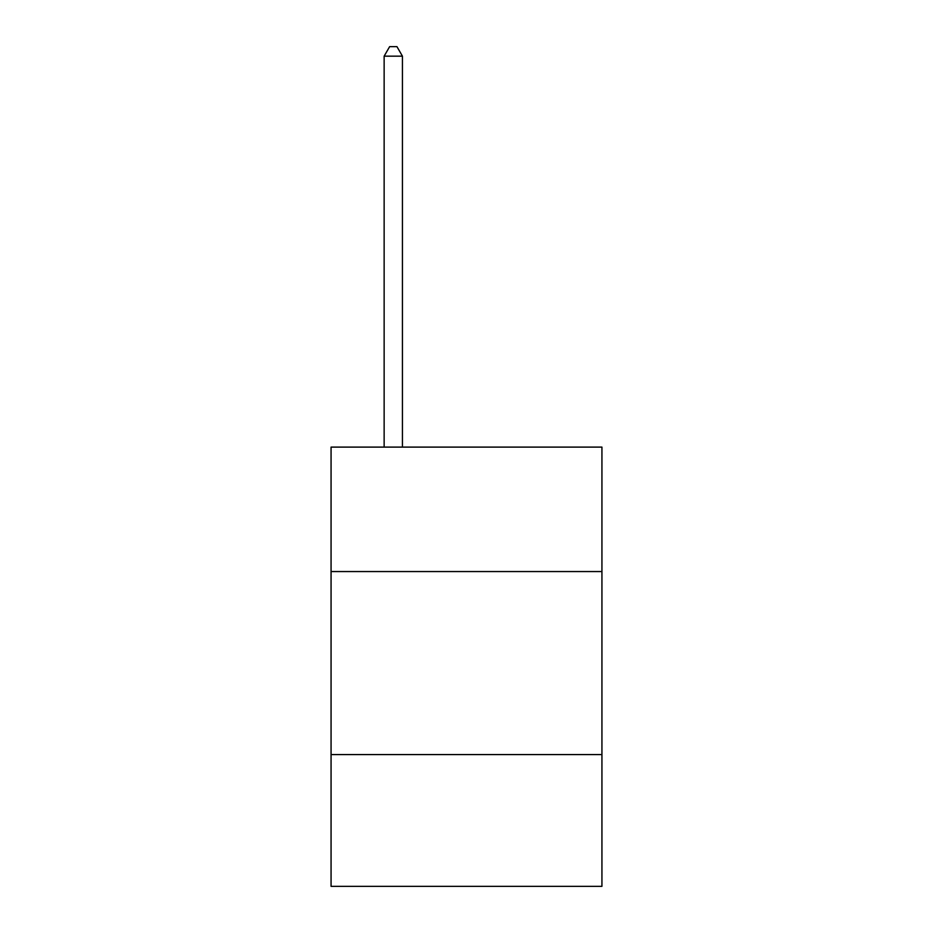<?xml version="1.0" encoding="UTF-8"?>
<svg xmlns="http://www.w3.org/2000/svg" width="933" height="933" viewBox="0 0 933 933"><rect width="100%" height="100%" fill="white"/><g stroke="black" fill="none" stroke-linecap="round" stroke-linejoin="round"><path stroke-width="1.4" d="M601.937 571.556L601.937 447.105L331.063 447.105L331.063 571.556L601.937 571.556L601.937 886.35L331.063 886.35L331.063 571.556M601.937 754.575L331.063 754.575M402.438 447.105L402.438 56.167L384.139 56.167L384.139 447.105M384.139 56.167L389.632 46.65L396.957 46.65L402.438 56.167"/></g></svg>
